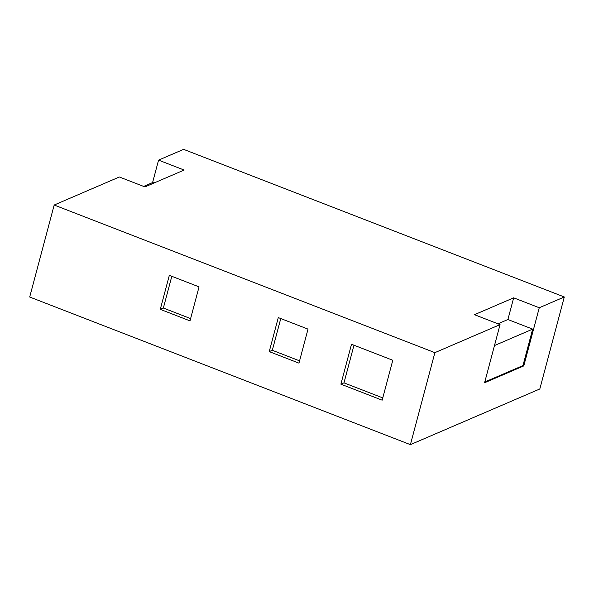 <?xml version="1.0" encoding="UTF-8"?>
<svg xmlns="http://www.w3.org/2000/svg" width="594" height="594" viewBox="0 0 594 594"><rect width="100%" height="100%" fill="white"/><g stroke="black" fill="none" stroke-linecap="round" stroke-linejoin="round"><path stroke-width="0.89" d="M523.789 365.897L484.578 382.766L500.051 324.614L474.465 314.694L513.676 297.824L539.263 307.751L523.789 365.897L522.965 365.577L532.662 329.128L507.9 319.527L513.676 297.824M484.786 382.001L522.965 365.577M494.483 345.552L532.662 329.128M497.95 323.804L507.9 319.527M500.051 324.614L434.882 352.65L410.402 444.646L539.82 388.973L564.3 296.978L539.263 307.751M154.886 182.64L153.616 182.143L143.666 186.419M152.584 182.588L158.561 160.128L183.598 149.354L564.3 296.978M410.402 444.646L29.7 297.022L54.18 205.027L119.349 176.99L144.936 186.917L184.147 170.047L158.561 160.128M434.882 352.65L54.18 205.027M160.276 309.355L169.335 275.341L199.049 286.865L189.998 320.879L160.276 309.355L163.357 308.034L171.807 276.299M190.607 318.599L163.357 308.034M269.238 351.611L278.289 317.59L308.011 329.113L298.96 363.134L269.238 351.611L272.319 350.282L280.769 318.547M299.562 360.848L272.319 350.282M392.79 360.261L382.165 400.185L340.889 384.177L351.514 344.26L392.79 360.261M340.889 384.177L343.971 382.855L353.987 345.218M382.774 397.898L343.971 382.855"/></g></svg>

